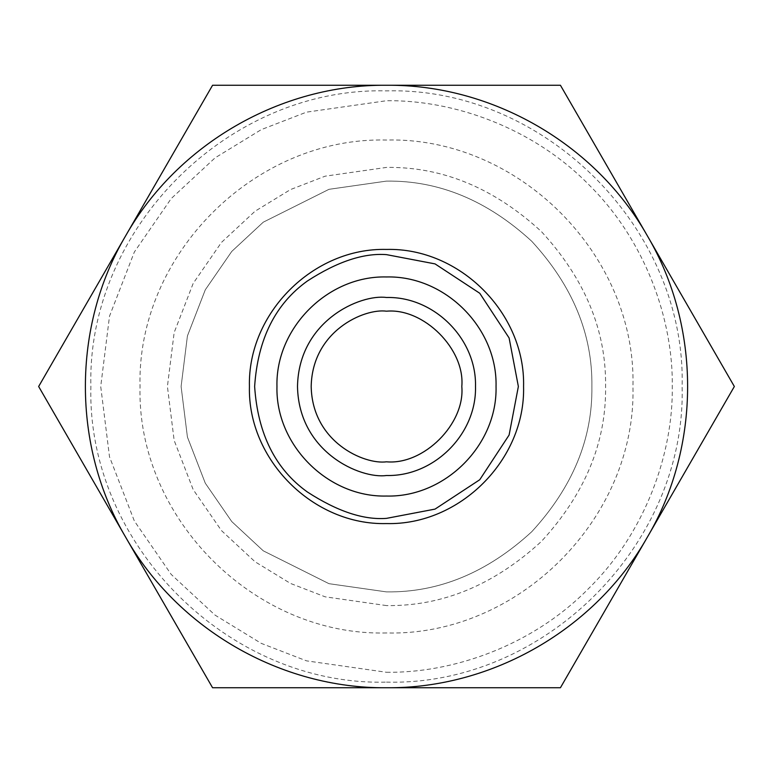 <?xml version="1.0" encoding="UTF-8"?>
<svg xmlns="http://www.w3.org/2000/svg" width="773" height="773" viewBox="0 0 773 773"><rect width="100%" height="100%" fill="white"/><g stroke="black" fill="none" stroke-linecap="round" stroke-linejoin="round"><path stroke-width="0.58" stroke-dasharray="3.87 2.9" d="M386.5 461.81C364.469 464.834 312.215 442.243 311.19 386.5C312.215 330.757 364.469 308.166 386.5 311.19C423.759 307.818 465.182 349.241 461.81 386.5C465.182 423.759 423.759 465.182 386.5 461.81M386.5 591.896L328.989 583.683L263.264 550.82L231.745 521.553L205.27 483.154L187.424 437.054L181.104 386.5L187.424 335.946L205.27 289.846L231.745 251.447L263.264 222.18L328.989 189.317L386.5 181.104C438.919 180.399 487.328 200.449 531.737 241.263C572.551 285.672 592.601 334.081 591.896 386.5C592.601 438.919 572.551 487.328 531.737 531.737C487.328 572.551 438.919 592.601 386.5 591.896L328.989 583.683L263.264 550.82L231.745 521.553L205.27 483.154L187.424 437.054L181.104 386.5L187.424 335.946L205.27 289.846L231.745 251.447L263.264 222.18L328.989 189.317L386.5 181.104C438.919 180.399 487.328 200.449 531.737 241.263C572.551 285.672 592.601 334.081 591.896 386.5C592.601 438.919 572.551 487.328 531.737 531.737C487.328 572.551 438.919 592.601 386.5 591.896M386.5 605.588L325.153 596.824L290.493 583.431L255.051 561.768L221.436 530.558L193.182 489.599L174.157 440.426L167.412 386.5L174.157 332.574L193.182 283.401L221.436 242.442L255.051 211.232L290.493 189.569L325.153 176.176L386.5 167.412C442.417 166.659 494.053 188.052 541.419 231.581C584.948 278.947 606.341 330.583 605.588 386.5C606.341 442.417 584.948 494.053 541.419 541.419C494.053 584.948 442.417 606.341 386.5 605.588M386.5 632.971C254.8 636.372 136.628 518.2 140.029 386.5C136.628 254.8 254.8 136.628 386.5 140.029C518.2 136.628 636.372 254.8 632.971 386.5C636.372 518.2 518.2 636.372 386.5 632.971M717.112 416.357L734.35 386.5M195.337 115.109L125.613 235.881C177.587 143.933 280.889 84.296 386.5 85.252C492.111 84.296 595.413 143.933 647.388 235.881L560.425 85.252M38.65 386.5L212.575 687.748L457.007 687.748M647.388 235.881C701.024 326.853 701.024 446.147 647.388 537.119C595.413 629.067 492.111 688.704 386.5 687.748C280.889 688.704 177.587 629.067 125.613 537.119C71.976 446.147 71.976 326.853 125.613 235.881L55.888 356.643M386.5 85.252L247.07 85.252M386.5 672.278C453.509 673.196 532.713 645.416 588.572 588.572C645.416 532.713 673.196 453.509 672.278 386.5C673.196 319.491 645.416 240.287 588.572 184.428C532.713 127.584 453.509 99.804 386.5 100.722L306.485 112.153L261.274 129.622L215.039 157.885L171.191 198.593L134.347 252.017L109.515 316.157L100.722 386.5L109.515 456.843L134.347 520.983L171.191 574.407L215.039 615.115L261.274 643.378L306.485 660.847L386.5 672.278M386.5 682.124C544.472 686.211 686.211 544.472 682.124 386.5C686.211 228.528 544.472 86.789 386.5 90.876C228.528 86.789 86.789 228.528 90.876 386.5C86.789 544.472 228.528 686.211 386.5 682.124"/><path stroke-width="1.16" d="M386.5 297.499C360.469 293.914 298.707 320.621 297.499 386.5C298.707 452.379 360.469 479.086 386.5 475.501C434.059 476.728 476.728 434.059 475.501 386.5C476.728 338.941 434.059 296.272 386.5 297.499M386.5 461.81C364.469 464.834 312.215 442.243 311.19 386.5C312.215 330.757 364.469 308.166 386.5 311.19C423.759 307.818 465.182 349.241 461.81 386.5C465.182 423.759 423.759 465.182 386.5 461.81M386.5 496.044C445.035 497.551 497.551 445.035 496.044 386.5C497.551 327.965 445.035 275.449 386.5 276.956C327.965 275.449 275.449 327.965 276.956 386.5C275.449 445.035 327.965 497.551 386.5 496.044M386.5 518.364C363.581 520.123 337.212 511.33 307.383 491.995C275.381 469.095 257.796 433.924 254.636 386.5C257.796 339.076 275.381 303.905 307.383 281.005C337.212 261.67 363.581 252.877 386.5 254.636L435.035 263.893L479.743 293.257L509.107 337.965L518.364 386.5L509.107 435.035L479.743 479.743L435.035 509.107L386.5 518.364M386.5 523.572C313.258 525.466 247.534 459.742 249.428 386.5C247.534 313.258 313.258 247.534 386.5 249.428C459.742 247.534 525.466 313.258 523.572 386.5C525.466 459.742 459.742 525.466 386.5 523.572M386.5 687.748C492.111 688.704 595.413 629.067 647.388 537.119C701.024 446.147 701.024 326.853 647.388 235.881C595.413 143.933 492.111 84.296 386.5 85.252C280.889 84.296 177.587 143.933 125.613 235.881C71.976 326.853 71.976 446.147 125.613 537.119C177.587 629.067 280.889 688.704 386.5 687.748L212.575 687.748L38.65 386.5L212.575 85.252L560.425 85.252L734.35 386.5L560.425 687.748L386.5 687.748M457.007 687.748L560.425 687.748L717.112 416.357M734.35 386.5L647.388 235.881M247.07 85.252L212.575 85.252L195.337 115.109M55.888 356.643L38.65 386.5M560.425 85.252L386.5 85.252"/></g></svg>
